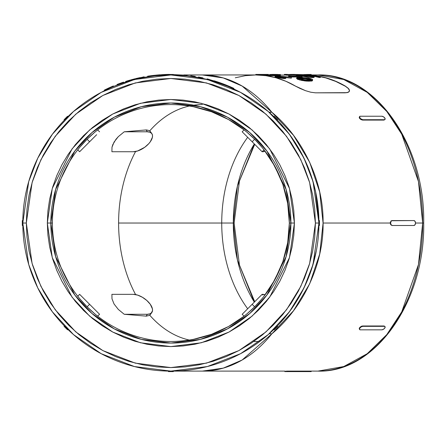 <?xml version="1.0" encoding="UTF-8"?>
<svg xmlns="http://www.w3.org/2000/svg" width="446" height="446" viewBox="0 0 446 446"><rect width="100%" height="100%" fill="white"/><g stroke="black" fill="none" stroke-linecap="round" stroke-linejoin="round"><path stroke-width="0.67" d="M26.32 223.033L32.101 182.559L40.937 159.69L55.232 136.303L75.826 114.126L102.848 95.489L135.289 82.928L170.874 78.485L206.453 82.928L238.894 95.489L265.922 114.126L286.516 136.303L300.805 159.69L309.641 182.559L315.422 223.033L318.951 223.033L313.025 181.572L303.977 158.146L289.337 134.19L268.236 111.472L240.556 92.378L207.323 79.511L170.874 74.956L134.424 79.511L101.186 92.378L73.506 111.472L52.411 134.19L37.765 158.146L28.717 181.572L22.796 223.033L26.32 223.033L27.016 208.867L29.096 194.835L32.541 181.076L37.325 167.718L43.39 154.896L50.682 142.726L59.128 131.33L68.656 120.821L79.171 111.294L90.56 102.842L102.731 95.55L115.553 89.484L128.911 84.707L142.67 81.261L156.702 79.176L170.874 78.485L185.04 79.176L199.072 81.261L212.831 84.707L226.189 89.484L239.011 95.55L251.182 102.842L262.577 111.294L273.086 120.821L282.613 131.33L291.065 142.726L298.357 154.896L304.423 167.718L309.201 181.076L312.646 194.835L314.725 208.867L315.422 223.033L314.725 237.205L312.646 251.237L309.201 264.996L304.423 278.354L298.357 291.177L291.065 303.347L282.613 314.737L273.086 325.251L262.577 334.773L251.182 343.225L239.011 350.517L226.189 356.583L212.831 361.366L199.072 364.811L185.04 366.891L170.874 367.588L156.702 366.891L142.67 364.811L128.911 361.366L115.553 356.583L102.731 350.517L90.56 343.225L79.171 334.773L68.656 325.251L59.128 314.737L50.682 303.347L43.39 291.177L37.325 278.354L32.541 264.996L29.096 251.237L27.016 237.205L26.32 223.033L22.796 223.033L22.796 222.091L22.796 223.033A148.078 148.078 0 0 1 170.874 74.956A148.078 148.078 0 0 1 318.951 223.033L318.946 223.981L318.951 223.033A148.078 148.078 0 0 1 170.874 371.111A148.078 148.078 0 0 1 22.796 223.033L22.796 223.981L22.796 223.033L22.3 223.033L22.3 225.503L22.813 225.503L22.802 224.778L22.813 225.503L22.802 224.778L22.813 225.503L22.3 225.503L22.3 223.033L22.796 223.033L28.717 264.495L37.765 287.921L52.411 311.882L73.506 334.6L101.186 353.695L134.424 366.556L170.874 371.111L207.323 366.556L240.556 353.695L268.236 334.6L289.337 311.882L303.977 287.921L313.025 264.495L318.951 223.033L319.442 223.033L319.442 220.569L318.929 220.569L318.94 221.288L318.929 220.569L318.94 221.288L318.929 220.569L319.442 220.569L319.442 223.033L315.422 223.033L309.641 263.508L300.805 286.377L286.516 309.769L265.922 331.947L238.894 350.584L206.453 363.139L170.874 367.588L135.289 363.139L102.848 350.584L75.826 331.947L55.232 309.769L40.937 286.377L32.101 263.508L26.32 223.033M264.01 149.828L262.315 151.735A14.105 7.052 35.3 0 0 265.091 151.227L262.114 151.735L264.01 149.828L274.853 166.28L282.825 184.304L287.698 203.398L289.337 223.033A118.463 118.463 0 0 0 170.874 104.57A118.463 118.463 0 0 0 52.411 223.033L50.838 223.033L55.644 189.427L74.844 151.016L91.948 132.601L114.388 117.125L141.326 106.694L170.874 103.004L200.416 106.694L227.36 117.125L249.799 132.601L266.898 151.016L286.103 189.427L290.903 223.033L294.416 223.033L289.476 188.441L269.707 148.908L252.107 129.953L229.01 114.025L201.28 103.294L170.874 99.491L140.462 103.294L112.732 114.025L89.635 129.953L72.035 148.908L52.271 188.441L47.326 223.033L52.411 223.033A118.463 118.463 0 0 0 170.874 341.497A118.463 118.463 0 0 0 289.337 223.033L290.903 223.033A120.03 120.03 0 0 1 170.874 343.069A120.03 120.03 0 0 1 50.838 223.033A120.03 120.03 0 0 1 170.874 103.004A120.03 120.03 0 0 1 290.903 223.033L289.337 223.033A118.463 118.463 0 0 1 170.874 341.497A118.463 118.463 0 0 1 52.411 223.033A118.463 118.463 0 0 1 170.874 104.57A118.463 118.463 0 0 1 289.337 223.033L287.698 242.674L282.825 261.769L285.312 253.651M422.669 223.033L423.7 223.033L422.669 223.033A148.078 104.71 -90 0 0 317.959 74.956L343.732 79.511L367.236 92.378L386.81 111.472L401.723 134.19L418.482 181.572L422.669 223.033L415.538 223.033L422.669 223.033L418.482 264.495L401.723 311.882L386.81 334.6L367.236 353.695L343.732 366.556L317.959 371.111A148.078 104.71 -90 0 0 422.669 223.033M254.332 143.946L237.45 185.971L233.303 223.033L234.128 223.033L233.303 223.033A120.03 84.874 -90 0 0 254.332 302.12L237.45 260.096L233.303 223.033L221.729 223.033L233.303 223.033A120.03 84.874 -90 0 1 254.332 143.946M348.962 89.139L349.513 90.56L349.302 91.475L347.228 92.662L315.467 92.824L310.806 92.227L305.493 90.672L295.525 86.123A148.078 104.71 -90 0 0 255.636 74.956L245.423 75.664L235.304 77.777M216.979 81.724L220.285 82.844M214.08 80.81L215.412 81.222M218.468 82.22L215.295 81.189M311.202 74.465L311.202 74.967L310.483 74.978L311.202 74.967L311.202 74.465L310.483 74.465L310.483 74.978L310.483 74.465L307.238 74.465L311.202 74.465M360.435 119.199L362.559 120.085L362.815 119.723A2.47 1.232 -144.7 0 1 359.838 117.978A2.47 1.232 -144.7 0 1 359.565 116.557A2.47 1.232 -144.7 0 1 360.346 116.233L381.787 116.233A2.47 1.232 -144.7 0 1 384.77 117.978L385.037 119.405L384.257 119.723L362.815 119.723L384.257 119.723L384 120.085L362.559 120.085L362.815 119.723L360.44 118.647L359.476 116.746L360.346 116.233L381.787 116.233L383.382 116.746L384.77 117.978A2.47 1.232 -144.7 0 1 385.037 119.405L384 120.085L362.559 120.085L360.97 119.573L359.587 118.329L359.247 117.66L359.515 116.729M385.037 326.667A2.47 1.232 -35.3 0 1 384.77 328.089L383.382 329.326L381.787 329.834L360.346 329.834L381.787 329.834A2.47 1.232 -35.3 0 0 384.77 328.089L385.037 326.667L384 325.981L362.559 325.981L384 325.981L384.257 326.344A2.47 1.232 -35.3 0 1 385.037 326.667M311.202 371.105L311.202 371.607L311.202 371.105L310.483 371.094L317.959 371.111C375.158 372.956 425.127 301.713 423.7 223.033C425.127 144.353 375.153 73.116 317.959 74.956L311.202 74.956M247.686 308.766A118.463 83.764 90 0 1 221.729 223.033A118.463 83.764 -90 0 0 247.686 308.766M151.841 133.622A14.105 7.052 -35.3 0 1 150.302 141.761L152.426 137.178L152.482 135.216L151.841 133.622L150.068 132.261L147.381 131.793L146.076 129.942L124.222 131.793L118.324 136.632L114.076 142.045L111.991 147.258L111.907 151.735L133.276 151.735L137.63 150.977L144.705 147.303L148.735 143.707L150.302 141.761A14.105 7.052 -35.3 0 1 133.276 151.735L111.907 151.735L111.991 147.258L112.76 144.721L115.938 139.319L118.324 136.632L124.222 131.793L147.381 131.793L124.222 131.793L146.076 129.942L147.381 131.793A14.105 7.052 -35.3 0 1 151.841 133.622L150.358 131.525L151.841 133.622M268.263 298.262L268.537 298.703L268.263 298.262M151.841 312.451L150.358 314.547L152.482 310.856L152.426 308.894L150.302 304.306A14.105 7.052 -144.7 0 1 151.841 312.451A14.105 7.052 -144.7 0 1 147.381 314.279L150.068 313.811L151.841 312.451M391.32 220.753L413.793 220.569L415.025 221.288L415.538 223.033L415.025 224.778L413.793 225.503L392.352 225.503L413.793 225.503A2.47 1.745 -90 0 0 415.538 223.033A2.47 1.745 -90 0 0 413.793 220.569L391.989 220.569L390.763 221.288L391.32 220.753M390.389 222.091L390.256 223.033L390.389 222.091M269.055 112.186L271.792 112.186L242.145 86.056L223.251 77.933L202.367 74.956A148.078 104.71 90 0 1 271.792 112.186L293.462 135.266L309.669 162.255L319.687 191.953L323.082 223.033L390.256 223.033L323.082 223.033L319.687 254.12L309.669 283.818L293.462 310.806L271.792 333.881A148.078 104.71 90 0 1 202.367 371.111L223.251 368.14L242.145 360.011L271.792 333.881L269.245 333.714M349.513 90.828L348.538 92.194L345.382 92.824L315.467 92.824L310.806 92.227L305.493 90.672L300.08 88.464L285.886 81.272L275.968 77.777L265.849 75.664L255.636 74.956L183.808 74.956M349.513 90.75L348.376 88.559L345.382 86.123L336.167 81.451L326.684 78.022L317.011 75.853L310.221 75.106A148.078 104.71 90 0 1 345.382 86.123L348.371 88.397L349.19 89.518M22.813 220.569L22.3 220.569L22.813 220.569L22.796 222.091M290.647 135.963L280.501 123.492M305.906 162.26L298.987 148.78M318.94 221.283L315.651 191.953L311.893 177.859M318.946 222.091L318.951 223.033M273.955 116.729L274.335 117.103L273.955 116.729M276.799 119.561L274.34 117.103M64.564 119.952L64.938 119.567L64.564 119.952M67.915 116.607L67.563 116.233L67.926 116.596L64.943 119.561M168.594 74.973L169.129 74.967L168.594 74.973M172.619 74.967L173.338 74.978L173.338 74.465L173.338 74.978L169.129 74.967M241.386 92.824L229.907 87.232M109.225 88.397L101.565 92.177M100.662 92.662L101.532 92.194L100.662 92.662M282.825 261.769L274.853 279.787L279.241 270.889M274.853 279.787L264.01 296.239L269.819 288.172M244.068 316.175L242.172 314.279L244.068 316.175L228.553 326.505L236.648 321.56M228.553 326.505L211.605 334.277L220.441 330.631M211.605 334.277L193.648 339.289C188.937 340.32 182.765 341.028 175.127 341.424C182.765 341.028 188.937 340.32 193.648 339.289L203.092 337.031M135.601 294.572A118.463 83.764 90 0 1 118.603 223.033L221.729 223.033L118.603 223.033A118.463 83.764 90 0 1 135.601 151.501A118.463 83.764 -90 0 0 118.603 223.033A118.463 83.764 -90 0 0 131.185 285.479M189.321 340.053A118.463 83.764 90 0 1 149.733 315.194L150.358 314.547L149.733 315.194A118.463 83.764 -90 0 0 187.181 339.534M225.247 84.695L220.341 82.867L220.341 83.463L220.341 82.867L225.152 84.656L229.367 86.385L229.367 86.998L229.367 86.385A148.641 148.641 0 0 1 233.882 88.408L233.882 89.033L233.882 88.408A148.641 148.641 0 0 0 229.367 86.385L222.794 83.759M206.799 79.527L207.072 78.87L220.341 82.867L207.234 78.909M127.311 80.921L144.153 76.812L130.611 79.951L130.611 80.536L130.611 79.951L131.904 79.594M135.707 78.613L137.753 78.128M123.575 82.12L121.591 82.8L121.591 83.396L121.591 82.8A148.641 148.641 0 0 0 117.075 84.472L117.075 85.075L117.075 84.472A148.641 148.641 0 0 1 121.591 82.8L123.575 82.12M128.153 80.665L125.789 81.395L128.153 80.665M348.371 88.397L345.382 86.273A147.938 104.609 -90 0 0 317.084 76.01L325.825 77.922L335.749 81.423L345.382 86.273L348.376 88.559M313.889 75.575A147.938 104.609 -90 0 0 310.221 75.251L313.895 75.575M268.046 75.764A147.938 104.609 -90 0 0 266.82 75.608L266.82 74.9A148.641 105.105 90 0 1 268.046 75.056L280.383 75.056A148.641 105.105 -90 0 0 277.958 74.772L276.013 74.699A148.641 105.105 90 0 1 277.953 74.9L266.82 74.9L266.82 75.608A147.938 104.609 -90 0 1 268.046 75.764L268.046 75.056L268.046 75.764L280.383 75.764L280.383 75.056L280.383 75.764L268.046 75.764M289.794 76.996A147.938 104.609 -90 0 0 288.573 76.729L288.573 76.015A148.641 105.105 90 0 1 289.794 76.283L302.137 76.283A148.641 105.105 -90 0 0 299.706 75.77L297.761 75.63L297.761 76.015L297.761 75.63A148.641 105.105 90 0 1 299.701 76.015L288.573 76.015L288.573 76.729A147.938 104.609 -90 0 1 289.794 76.996L289.794 76.283L289.794 76.996L302.137 76.996L302.137 76.283L302.137 76.996L289.794 76.996M310.723 76.539L307.779 76.121L307.779 75.407L311.888 76.088M303.001 75.926L303.28 75.92M314.04 77.13L313.109 77.559L309.251 77.403L302.132 76.065M308.66 77.342L302.288 76.21M313.767 77.002L314.174 77.303L312.763 77.576M314.174 76.573L314.034 77.426M310.901 75.681L314.809 75.787L314.809 76.5A147.938 104.609 -90 0 1 319.208 77.492L319.208 76.779L319.208 77.492L320.384 77.492L320.384 76.779L320.384 77.492L319.208 77.492A147.938 104.609 -90 0 0 314.809 76.5L314.129 76.478L314.809 76.5L314.809 75.787A148.641 105.105 90 0 1 319.208 76.779L320.384 76.779A148.641 105.105 -90 0 0 315.043 75.608L307.779 75.407L307.779 76.121M288.484 75.101L293.317 75.101L293.317 74.404A148.641 105.105 90 0 1 299.21 74.727L296.339 74.727L296.339 75.435A147.938 104.609 -90 0 1 297.571 75.564A147.938 104.609 -90 0 0 296.339 75.435L296.339 74.727A148.641 105.105 90 0 1 297.571 74.856L297.571 75.564L300.442 75.564L297.571 75.564L297.571 74.856L300.442 74.856L300.442 75.564A147.938 104.609 -90 0 1 301.936 75.748A147.938 104.609 -90 0 0 300.442 75.564L300.442 74.856A148.641 105.105 90 0 1 301.936 75.039L301.936 75.748L301.936 75.039L303.118 75.039A148.641 105.105 -90 0 0 301.624 74.856L310.221 74.856L310.221 75.474L310.221 74.856A148.641 105.105 -90 0 0 309.97 74.828L293.317 74.404L293.317 75.106A147.938 104.609 -90 0 1 296.339 75.218A147.938 104.609 -90 0 0 293.317 75.106A147.938 104.609 -90 0 0 288.93 75.235M307.779 75.564L304.551 75.564L307.779 75.564M280.473 75.285L280.473 74.577L280.473 75.285L279.932 75.268M284.977 75.101L284.375 75.101L284.375 74.393L288.445 74.51L284.899 74.398M284.682 75.101L284.375 75.101L284.375 74.393L286.655 74.515L286.655 75.223L286.655 74.515L288.478 74.543L288.372 75.285L286.655 75.223L288.372 75.285L288.372 74.577M286.689 75.173L285.507 75.106M310.003 81.155L301.881 80.503L297.259 79.159L298.162 79.522L298.162 78.791L298.162 79.522M312.362 80.096L312.668 79.773L312.362 80.832L308.911 81.172L308.911 80.436L312.362 80.096L312.557 79.539L311.821 79.07M312.557 80.269L312.351 80.832M296.785 78.485L297.605 78.284M285.819 78.167L284.938 78.591L282.508 78.524L275.461 77.152M285.434 78.535L284.28 78.613L284.28 77.888L285.864 77.582L291.327 78.173L291.327 77.453L291.327 78.173L285.869 77.571L282.948 76.561L290.982 77.164L275.321 76.01M152.811 75.497L154.896 75.251M155.609 75.179L159.835 74.805M163.197 74.594L152.978 75.474M147.581 76.801L147.581 76.227L147.581 76.801L147.119 76.874M152.097 75.586A148.641 148.641 0 0 0 147.581 76.227A148.641 148.641 0 0 1 152.097 75.586L152.097 76.154L152.097 75.586L164.507 74.527L152.097 75.586M164.507 75.095L164.507 74.527L164.507 75.095M169.023 74.404A148.641 148.641 0 0 0 164.507 74.527A148.641 148.641 0 0 1 169.023 74.404L187.075 75.279L169.023 74.404M187.075 75.848L187.075 75.279L187.075 75.848L190.776 76.299L190.776 75.731L190.776 76.299M113.373 85.966A148.641 148.641 0 0 0 108.857 87.946L108.857 88.57L108.857 87.946A148.641 148.641 0 0 0 104.347 90.109L104.347 90.744L104.347 90.109A148.641 148.641 0 0 1 113.373 85.966L113.373 86.574L113.373 85.966M198.448 77.548L198.448 76.974L198.448 77.548M202.963 77.899A148.641 148.641 0 0 0 198.448 76.974A148.641 148.641 0 0 1 202.963 77.899L202.963 78.474L202.963 77.899M195.292 76.411A148.641 148.641 0 0 0 190.776 75.731A148.641 148.641 0 0 1 195.292 76.411L195.292 76.985L195.292 76.411M202.361 104.57A118.463 83.764 -90 0 0 149.733 130.879L150.358 131.525L149.733 130.879A118.463 83.764 90 0 1 189.321 106.02M247.686 137.307A118.463 83.764 -90 0 0 221.729 223.033A118.463 83.764 90 0 1 247.686 137.307M193.648 106.784C188.937 105.752 182.765 105.044 175.127 104.648C182.765 105.044 188.937 105.752 193.648 106.784L211.605 111.795L228.553 119.561L244.068 129.892L242.172 131.793L244.068 129.892M47.326 223.033L47.923 235.142L49.701 247.14L52.65 258.897L56.731 270.315L61.916 281.275L68.149 291.673L75.368 301.412L83.514 310.394L92.495 318.539L102.234 325.758L112.632 331.991L123.592 337.176L135.01 341.257L146.767 344.206L158.765 345.985L170.874 346.581L182.983 345.985L194.974 344.206L206.732 341.257L218.15 337.176L229.11 331.991L239.508 325.758L249.247 318.539L258.228 310.394L266.373 301.412L273.593 291.673L279.826 281.275L285.011 270.315L289.097 258.897L292.041 247.14L293.819 235.142L294.416 223.033L293.819 210.925L292.041 198.933L289.097 187.175L285.011 175.757L279.826 164.797L273.593 154.4L266.373 144.66L258.228 135.679L249.247 127.534L239.508 120.314L229.11 114.081L218.15 108.896L206.732 104.81L194.974 101.866L182.983 100.088L170.874 99.491L158.765 100.088L146.767 101.866L135.01 104.81L123.592 108.896L112.632 114.081L102.234 120.314L92.495 127.534L83.514 135.679L75.368 144.66L68.149 154.4L61.916 164.797L56.731 175.757L52.65 187.175L49.701 198.933L47.923 210.925L47.326 223.033L52.271 257.626L72.035 297.164L89.635 316.114L112.732 332.047L140.462 342.779L170.874 346.581L201.28 342.779L229.01 332.047L252.107 316.114L269.707 297.164L289.476 257.626L294.416 223.033L290.903 223.033L286.103 256.645L266.898 295.057L249.799 313.471L227.36 328.947L200.416 339.373L170.874 343.069L141.326 339.373L114.388 328.947L91.948 313.471L74.844 295.057L55.644 256.645L50.838 223.033L47.326 223.033M285.312 192.421L282.825 184.304M318.539 234.078L318.946 223.981M311.893 268.208L316.32 250.808M298.982 297.298L305.906 283.807M280.428 322.659L290.68 310.059M22.796 223.981L22.796 223.033M277.178 326.121L276.804 326.5L277.178 326.121M276.247 327.074L277.312 325.981L276.247 327.074M274.346 328.958L275.578 327.743L275.929 328.089L277.674 326.344L277.312 325.981L277.674 326.344L275.929 328.089L275.572 327.749M173.148 371.094L172.619 371.105L173.148 371.094M171.816 371.111L169.926 371.111L170.874 371.111L170.874 371.607L173.338 371.607L173.338 371.094L173.338 371.607L170.874 371.607L170.874 371.111M168.41 371.094L168.404 371.607L168.404 371.094L169.926 371.111M67.786 329.343L67.407 328.97L67.786 329.343M66.164 327.743L65.813 328.089L64.068 326.344L64.436 325.981L64.068 326.344L65.813 328.089L66.164 327.743L64.436 325.981L67.407 328.97M391.989 225.503L392.352 225.503L391.12 224.778L390.607 223.033L390.256 223.033L390.763 224.778L392.352 225.503L390.763 224.778L390.256 223.033L390.607 223.033L391.12 221.288L391.989 220.569M289.041 371.094L310.483 371.094L289.041 371.094L289.041 371.607L310.483 371.607L310.483 371.094L310.483 371.607L311.202 371.607L289.041 371.607L289.041 371.094L287.296 371.105L289.041 371.094M286.354 371.111L287.296 371.105L286.354 371.111M361.795 326.121L384.257 326.344L362.815 326.344L362.559 325.981L360.97 326.5L361.795 326.121M359.521 329.343L359.247 328.412L360.429 326.873M271.792 112.186C303.536 138.684 323.74 182.347 323.082 223.033C323.74 263.725 303.536 307.383 271.792 333.881M271.726 333.876L269.958 333.703M269.958 112.37L271.726 112.197M149.287 130.583L146.595 129.948M146.634 316.125L146.076 316.125L147.381 314.279L146.076 316.125L124.222 314.279L147.381 314.279L124.222 314.279L118.324 309.435L114.07 304.021L111.991 298.826L111.907 294.338L133.276 294.338L111.907 294.338L111.991 298.826L114.07 304.021L118.324 309.435L124.222 314.279L146.076 316.125L149.299 315.484M175.127 341.424L171.944 341.491M96.436 315.194L97.724 316.125L99.569 314.279L97.891 312.601L99.569 314.279L97.713 316.13M84.121 298.831L94.714 309.424M77.788 296.177L78.713 297.465L77.788 296.177L79.628 294.338L77.788 296.177M89.323 142.034L79.628 151.735L77.788 149.895L78.713 148.602L77.788 149.895L79.628 151.735L84.116 147.247M92.054 139.308L89.601 141.761L87.104 139.269L80.124 146.89M94.736 136.627L93.415 137.948M97.707 129.942L99.569 131.793L97.724 129.942L96.436 130.879M171.95 104.576L175.127 104.648M150.302 304.306L146.84 300.493L142.391 297.259L137.63 295.096L133.276 294.338A14.105 7.052 -144.7 0 1 150.302 304.306M262.8 295.018L262.114 294.338L265.091 294.839A14.105 7.052 144.7 0 0 262.315 294.338L262.8 295.018M79.628 151.735L96.648 134.709M247.29 313.555L254.638 306.803L252.146 304.306L242.172 314.279L262.114 294.338L252.146 304.306L254.638 306.803L261.278 299.589M96.648 311.358L97.891 312.601M262.114 151.735L242.172 131.793L262.114 151.735M261.272 146.478L254.638 139.269L252.146 141.761L254.638 139.269L247.285 132.512M99.569 314.279L89.601 304.306L87.104 306.803L94.725 313.783M80.129 299.188L87.104 306.803L89.601 304.306L79.628 294.338M94.719 132.295L87.104 139.269L89.601 141.761M22.3 220.569L22.3 223.033L22.3 220.569M67.563 329.834L67.926 329.471L67.563 329.834L65.813 328.089L67.563 329.834M168.404 371.607L170.874 371.607L168.404 371.607M274.335 328.97L273.822 329.471L274.184 329.834L273.827 329.466M274.184 329.834L275.929 328.089L274.184 329.834M319.442 225.503L318.929 225.503L319.442 225.503L319.442 223.033L319.442 225.503M277.674 119.723L277.3 120.08L277.674 119.723L274.184 116.233L273.822 116.596L274.184 116.233L275.929 117.978L275.578 118.329L275.929 117.978L277.674 119.723M168.404 74.978L168.404 74.465L170.874 74.465L170.874 74.956L170.874 74.465L173.338 74.465L168.404 74.465L168.404 74.978L154.584 75.853L140.908 78.022L127.495 81.451L114.449 86.128M64.068 119.723L64.436 120.085L64.068 119.723L65.813 117.978L64.068 119.723M66.164 118.329L65.813 117.978L67.563 116.233L65.813 117.978L66.164 118.329L64.938 119.573M359.565 329.516A2.47 1.232 -35.3 0 0 360.346 329.834L359.476 329.326L359.838 328.089L361.221 326.857L362.815 326.344A2.47 1.232 -35.3 0 0 359.838 328.089L359.587 327.743L359.838 328.089A2.47 1.232 -35.3 0 0 359.565 329.516L359.214 328.54M284.827 371.607L289.041 371.607L285.552 371.607L285.552 371.111L285.552 371.607L284.827 371.607L284.827 371.105L173.338 371.111M303.748 74.594L307.238 74.465L303.748 74.594M384.781 326.31L384 325.981M359.944 327.314L359.314 328.223M392.352 225.503A2.47 1.745 -90 0 1 390.607 223.033A2.47 1.745 -90 0 1 392.352 220.569M384 120.085L385.037 119.405A2.47 1.232 -144.7 0 1 384.257 119.723L384 120.085M359.314 117.85L359.587 118.329L359.838 117.978L359.587 118.329L359.944 118.759M359.565 116.557L359.214 117.532M64.938 326.5L64.441 325.993M318.94 224.778L318.929 225.503M275.578 118.329L277.312 120.085M238.839 91.475L237.255 90.672M114.488 86.111L117.075 85.075M202.963 78.474L206.799 79.382M107.642 89.139L103.656 91.09M102.914 91.475L101.772 92.066M237.043 90.566L231.251 87.829M227.282 86.123L214.247 81.451L200.834 78.022L187.158 75.853L173.338 74.978M125.655 81.44L130.042 80.113M129.714 80.202L128.554 80.542M140.111 77.61L138.048 78.061M135.043 78.775L132.339 79.477M209.18 79.416L207.881 79.076M223.463 84.01L223.128 83.881M218.624 82.27L216.962 81.718M137.128 78.273L137.697 78.145M349.513 90.722L349.19 89.674M288.484 75.012A148.641 105.105 90 0 1 288.93 74.956A148.641 105.105 90 0 0 288.484 75.012M294.438 74.393L293.418 74.393A148.641 105.105 90 0 0 288.93 74.527L288.93 75.101L288.93 74.527A148.641 105.105 90 0 1 293.546 74.393L294.566 74.41A148.641 105.105 -90 0 0 294.438 74.393A148.641 105.105 -90 0 0 294.315 74.393M293.418 74.393A148.641 105.105 90 0 1 293.546 74.393L294.566 74.393M303.966 75.614L304.551 75.407L304.551 75.792L304.551 75.407A148.641 105.105 -90 0 0 303.28 75.212L302.137 75.407L303.748 75.87L303.748 76.578L303.748 75.87L312.384 76.863L312.384 77.576L312.384 76.863L314.174 76.589L312.272 75.904M313.677 77.509L313.109 77.559M303.748 75.87L312.384 76.863L314.174 76.589L310.84 75.669L314.809 75.787A148.641 105.105 90 0 1 319.208 76.779L320.384 76.779A148.641 105.105 -90 0 0 315.043 75.608L307.779 75.407L311.079 75.898L311.079 76.539L311.079 75.898L312.362 76.417M312.384 77.576L310.031 77.47M302.622 76.322L302.371 75.982M312.038 76.5L306.402 76.132L303.999 75.63L304.551 75.407A148.641 105.105 -90 0 0 303.28 75.212M284.375 74.393L284.682 74.393M274.491 74.41L277.858 74.454M269.679 74.577L280.473 74.577L273.359 74.393M269.763 74.51L272.629 74.393L272.629 74.9M302.823 77.498L298.452 77.498L296.986 77.682L296.746 78.117L302.533 79.895L308.911 80.436L308.911 81.172L305.856 81.055M298.452 77.498L296.707 77.81L297.259 78.435M312.557 79.539L308.498 78.111L301.206 77.465M311.771 80.999L310.951 81.105M305.265 81.005L299.377 79.906M268.397 74.9L268.397 74.421L268.397 74.9M256.06 74.956L256.06 74.421L268.397 74.421L256.06 74.421L256.06 74.956M255.781 74.956L255.781 74.432A148.641 105.105 90 0 1 256.06 74.421A148.641 105.105 90 0 0 255.781 74.432L255.781 74.956M285.529 77.972L285.864 78.301M282.608 78.529L276.62 77.509L276.62 76.79L284.28 77.888L285.864 77.582L282.948 76.561L290.982 77.164L275.896 75.948M275.366 76.004L275.043 76.16L275.483 76.444L278.365 77.186L284.28 77.888L284.28 78.613L283.4 78.585M276.62 77.509L275.043 76.879L275.043 76.16L276.62 76.79L276.62 77.509M283.517 77.504L279.045 77.063L277.066 76.556L277.061 76.227M277.406 76.194L283.522 76.935M277.958 74.772L276.013 74.699A148.641 105.105 90 0 1 277.953 74.9L266.82 74.9A148.641 105.105 90 0 1 268.046 75.056L280.383 75.056A148.641 105.105 -90 0 0 277.958 74.772M297.666 78.608L303.832 80.102L309.981 80.419M311.118 78.791L308.498 78.111M310.951 80.369L311.771 80.269M309.351 79.918L301.987 79.483L298.937 78.663L298.324 78.279L298.703 77.955L306.664 78.083L310.187 78.881L310.89 79.622M299.706 75.77L297.761 75.63A148.641 105.105 90 0 1 299.701 76.015L288.573 76.015A148.641 105.105 90 0 1 289.794 76.283L302.137 76.283A148.641 105.105 -90 0 0 299.706 75.77M285.953 74.393L287.514 74.421M286.304 74.432L286.722 74.493M276.788 74.432L272.779 74.393M272.629 74.393L273.024 74.393M269.657 75.263L269.663 74.543M314.174 76.589L313.767 76.283M302.622 75.614L303.419 75.798M312.256 76.461L305.638 76.01M309.97 74.828L293.317 74.404A148.641 105.105 90 0 1 299.21 74.727L296.339 74.727A148.641 105.105 90 0 1 297.571 74.856L300.442 74.856A148.641 105.105 90 0 1 301.936 75.039L303.118 75.039A148.641 105.105 -90 0 0 301.624 74.856L310.221 74.856A148.641 105.105 -90 0 0 309.97 74.828M300.392 74.727A148.641 105.105 -90 0 0 296.763 74.471L305.532 74.727L300.392 74.727A148.641 105.105 -90 0 0 296.763 74.471L305.532 74.727L300.392 74.727M277.875 76.807L277.869 76.182L283.059 76.801L283.059 77.52L278.137 76.896M281.989 77.292L278.343 76.902M283.059 76.801L283.059 77.448M277.128 76.216L277.869 76.182L277.869 76.623M283.79 77.476L278.416 76.935M310.656 79.834L305.499 78.68L298.959 78.63M299.991 77.838L301.635 77.81L301.635 78.529L299.991 78.557M306.056 79.923L299.316 78.808M310.79 79.678L306.859 79.951M309.987 79.533L306.263 78.758L301.635 78.529L301.635 77.81L307.606 78.228L309.987 78.808L309.987 79.533L309.987 78.808L311.001 79.449M254.722 144.342L239.452 181.015L234.128 223.033L239.452 265.052L254.722 301.73M259.717 341.497L253.707 341.497M144.153 76.812L144.153 77.532M260.208 75.101L266.82 75.101M280.473 75.101L284.515 75.101M302.126 76.088L302.126 75.374M303.849 76.238L303.849 75.536M288.484 75.24L288.484 74.538M296.64 78.658L296.64 77.933M285.869 78.279L285.869 77.559M285.73 74.393L284.515 74.393"/></g></svg>
